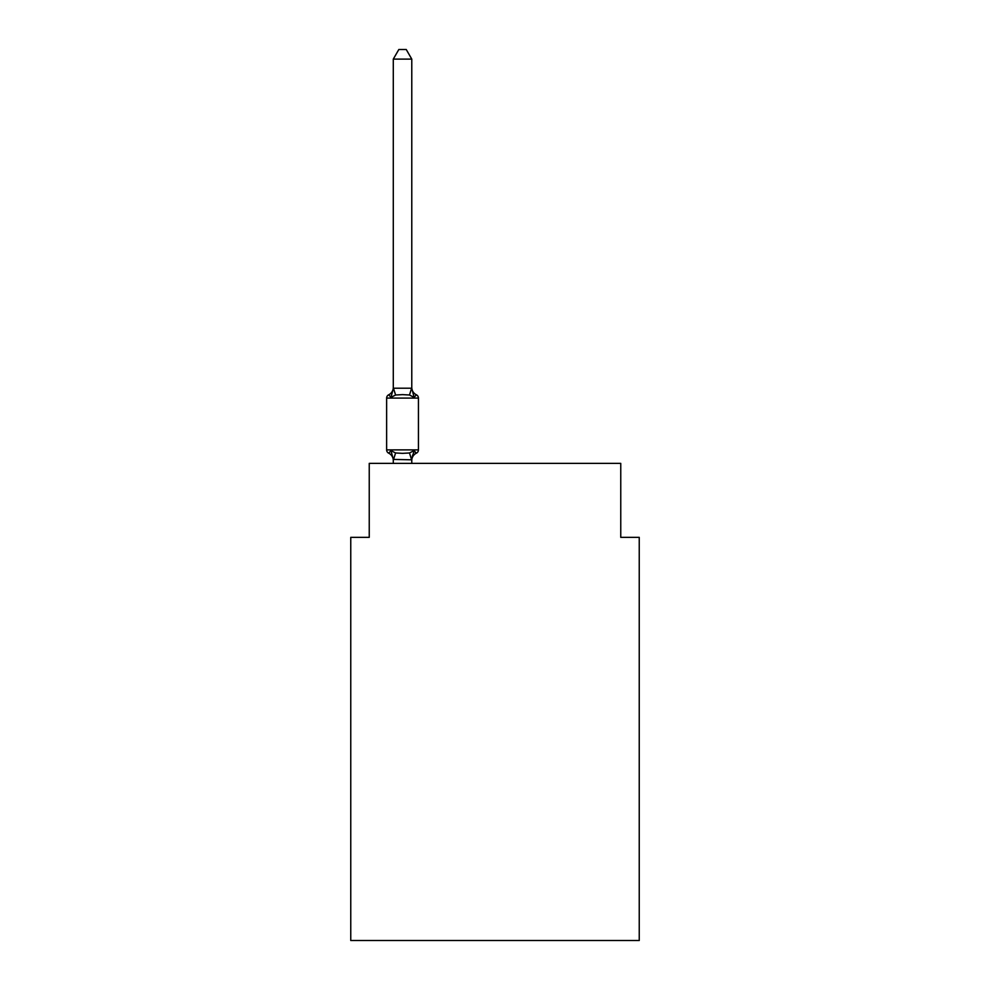 <?xml version="1.0" encoding="UTF-8"?>
<svg xmlns="http://www.w3.org/2000/svg" width="990" height="990" viewBox="0 0 990 990"><rect width="100%" height="100%" fill="white"/><g stroke="black" fill="none" stroke-linecap="round" stroke-linejoin="round"><path stroke-width="1.49" d="M639.243 940.5L639.243 537.347L620.755 537.347L620.755 463.382L369.245 463.382L369.245 537.347L350.757 537.347L350.757 940.5L639.243 940.5M393.29 463.382L393.29 459.422L390.976 450.599L395.592 452.975L402.534 453.346L409.476 452.975L414.092 450.599L416.357 453.197L414.092 450.599L411.63 459.805L393.29 459.422L393.29 460.523A8.143 8.143 0 0 0 388.711 453.197L390.976 450.599L388.711 453.197A3.7 3.7 0 0 1 386.632 449.881L418.436 449.881L418.436 398.091A3.7 3.7 0 0 0 416.357 394.775A3.7 3.7 0 0 1 418.436 398.091A3.7 3.7 0 0 0 416.357 394.775L414.092 397.374L416.357 394.775A3.7 3.7 0 0 1 418.436 398.091A3.7 3.7 0 0 0 416.357 394.775L414.092 397.374L416.357 394.775A3.7 3.7 0 0 1 418.436 398.091A3.7 3.7 0 0 0 416.357 394.775L414.092 397.374L416.357 394.775A3.7 3.7 0 0 1 418.436 398.091A3.7 3.7 0 0 0 416.357 394.775L414.092 397.374L416.357 394.775A3.7 3.7 0 0 1 418.436 398.091A3.7 3.7 0 0 0 416.357 394.775L414.092 397.374L416.357 394.775A3.7 3.7 0 0 1 418.436 398.091A3.7 3.7 0 0 0 416.357 394.775L414.092 397.374L416.357 394.775A3.7 3.7 0 0 1 418.436 398.091A3.7 3.7 0 0 0 416.357 394.775L414.092 397.374L416.357 394.775A3.7 3.7 0 0 1 418.436 398.091A3.7 3.7 0 0 0 416.357 394.775L414.092 397.374L416.357 394.775A3.7 3.7 0 0 1 418.436 398.091A3.7 3.7 0 0 0 416.357 394.775L414.092 397.374L416.357 394.775A3.7 3.7 0 0 1 418.436 398.091A3.7 3.7 0 0 0 416.357 394.775L414.092 397.374L416.357 394.775A3.7 3.7 0 0 1 418.436 398.091A3.7 3.7 0 0 0 416.357 394.775L414.092 397.374L416.357 394.775A3.7 3.7 0 0 1 418.436 398.091A3.7 3.7 0 0 0 416.357 394.775L414.092 397.374L416.357 394.775A3.7 3.7 0 0 1 418.436 398.091A3.7 3.7 0 0 0 416.357 394.775L414.092 397.374L416.357 394.775A3.7 3.7 0 0 1 418.436 398.091A3.7 3.7 0 0 0 416.357 394.775L414.092 397.374L416.357 394.775A3.7 3.7 0 0 1 418.436 398.091A3.7 3.7 0 0 0 416.357 394.775L414.092 397.374L416.357 394.775A3.7 3.7 0 0 1 418.436 398.091A3.7 3.7 0 0 0 416.357 394.775L414.092 397.374L416.357 394.775A3.7 3.7 0 0 1 418.436 398.091A3.7 3.7 0 0 0 416.357 394.775L414.092 397.374L416.357 394.775A3.7 3.7 0 0 1 418.436 398.091A3.7 3.7 0 0 0 416.357 394.775A3.7 3.7 0 0 1 418.436 398.091A3.7 3.7 0 0 0 416.357 394.775A3.7 3.7 0 0 1 418.436 398.091A3.7 3.7 0 0 0 416.357 394.775A3.7 3.7 0 0 1 418.436 398.091A3.7 3.7 0 0 0 416.357 394.775A3.7 3.7 0 0 1 418.436 398.091A3.7 3.7 0 0 0 416.357 394.775A3.7 3.7 0 0 1 418.436 398.091A3.7 3.7 0 0 0 416.357 394.775A3.7 3.7 0 0 1 418.436 398.091A3.7 3.7 0 0 0 416.357 394.775A3.7 3.7 0 0 1 418.436 398.091A3.7 3.7 0 0 0 416.357 394.775A3.7 3.7 0 0 1 418.436 398.091A3.7 3.7 0 0 0 416.357 394.775A3.7 3.7 0 0 1 418.436 398.091A3.7 3.7 0 0 0 416.357 394.775A3.7 3.7 0 0 1 418.436 398.091A3.7 3.7 0 0 0 416.357 394.775A3.7 3.7 0 0 1 418.436 398.091A3.7 3.7 0 0 0 416.357 394.775A3.7 3.7 0 0 1 418.436 398.091A3.7 3.7 0 0 0 416.357 394.775A3.7 3.7 0 0 1 418.436 398.091A3.7 3.7 0 0 0 416.357 394.775A3.7 3.7 0 0 1 418.436 398.091A3.7 3.7 0 0 0 416.357 394.775A3.7 3.7 0 0 1 418.436 398.091L386.632 398.091A3.7 3.7 0 0 1 388.711 394.775L390.976 397.374L388.711 394.775A8.143 8.143 0 0 0 393.29 387.449M411.778 59.115L393.29 59.115L398.834 49.5L406.234 49.5L411.778 59.115L411.778 387.449A8.143 8.143 0 0 0 416.357 394.775A3.7 3.7 0 0 1 418.436 398.091A3.7 3.7 0 0 0 416.357 394.775M393.29 388.216L411.778 388.216L414.092 397.374L409.476 394.998L402.534 394.626L395.592 394.998L390.976 397.374L388.711 394.775L390.976 397.374L388.711 394.775L390.976 397.374L388.711 394.775L390.976 397.374L388.711 394.775L390.976 397.374L388.711 394.775L390.976 397.374L388.711 394.775L390.976 397.374L388.711 394.775L390.976 397.374L388.711 394.775L390.976 397.374L393.29 388.55L393.29 59.115M411.778 460.523A8.143 8.143 0 0 1 416.357 453.197A3.7 3.7 0 0 0 418.436 449.881A3.7 3.7 0 0 1 416.357 453.197L414.092 450.599L416.357 453.197L414.092 450.599L416.357 453.197L414.092 450.599L416.357 453.197L414.092 450.599L416.357 453.197L414.092 450.599L416.357 453.197L414.092 450.599L416.357 453.197L414.092 450.599L416.357 453.197L414.092 450.599L416.357 453.197L415.305 452.69M411.778 459.422L412.644 455.078M393.438 388.167L395.592 394.998L390.976 397.374M386.632 398.091L386.632 449.881M411.778 463.382L411.778 459.756M395.592 452.975L393.438 459.805M409.476 452.975L411.63 459.805M411.63 388.167L409.476 394.998"/></g></svg>
